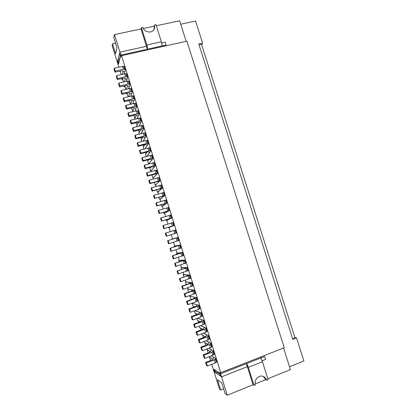 <?xml version="1.0" encoding="UTF-8"?>
<svg xmlns="http://www.w3.org/2000/svg" width="416" height="416" viewBox="0 0 416 416"><rect width="100%" height="100%" fill="white"/><g stroke="black" fill="none" stroke-linecap="round" stroke-linejoin="round"><path stroke-width="0.62" d="M215.8 358.514L211.37 355.862L213.928 357.542L212.727 359.471L211.64 360.11L205.572 362.445L206.528 365.513L207.303 366.044L215.218 362.986L217.209 361.41M205.572 362.445L206.341 362.96L214.256 359.913L215.623 358.805L216.58 361.858M216.252 358.358L215.623 358.805M208.967 356.782L212.898 359.195L209.503 357.11L210.569 360.521M206.341 362.96L207.303 366.044M213.413 350.891L208.723 348.28L211.567 350.007L210.34 351.853L203.18 354.786L204.136 357.848L204.896 358.337L212.815 355.311L214.822 353.787M203.18 354.786L203.934 355.259L211.853 352.243L213.236 351.166L214.193 354.219M213.871 350.74L213.236 351.166M206.419 349.154L210.449 351.692L207.236 349.851L208.182 352.882M203.934 355.259L204.896 358.337M211.032 343.278L206.05 340.72L209.217 342.477L207.964 344.24L200.788 347.131L201.744 350.189L202.493 350.636L210.418 347.641L212.441 346.169M200.788 347.131L201.531 347.563L209.456 344.578L210.85 343.543L211.801 346.59M211.484 343.127L210.85 343.543M204.017 341.479L204.251 342.217L207.99 344.204L204.968 342.597L205.795 345.249M201.531 347.563L202.493 350.636M208.655 335.67L203.336 333.18L206.861 334.958L205.582 336.632L204.485 337.22L198.401 339.482L199.358 342.54L200.091 342.945L208.021 339.981L210.059 338.562M198.401 339.482L199.134 339.872L207.064 336.924L208.468 335.925L209.42 338.967M209.108 335.52L208.468 335.925M201.62 333.809L201.994 335.01L205.499 336.716L202.701 335.353L203.414 337.62M199.134 339.872L200.091 342.945M206.279 328.073L200.574 325.66L204.511 327.449L203.206 329.035L202.108 329.607L196.019 331.843L196.971 334.896L197.694 335.265L205.629 332.332L207.678 330.959M196.019 331.843L196.732 332.192L204.672 329.274L206.086 328.312L207.038 331.354M206.731 327.922L206.086 328.312M199.228 326.149L199.748 327.808L202.956 329.222L200.439 328.115L201.032 330.002M196.732 332.192L197.694 335.265M203.902 320.481L197.746 318.167L202.181 319.92L200.834 321.443L199.727 322L193.638 324.21L194.589 327.262L195.296 327.584L203.237 324.688L205.301 323.367M193.638 324.21L194.34 324.516L202.28 321.63L203.705 320.71L204.656 323.747M204.355 320.33L203.705 320.71M196.836 318.495L197.496 320.611L200.351 321.74L198.182 320.882L198.65 322.39M194.34 324.516L195.296 327.584M194.839 310.71L199.857 312.374L198.463 313.862L191.256 316.586L192.208 319.639L192.904 319.92L200.85 317.049L202.93 315.78M191.256 316.586L191.948 316.852L199.893 313.997L201.328 313.113L202.28 316.15M201.984 312.749L201.328 313.113M194.449 310.851L195.255 313.425L197.688 314.272L195.926 313.659L196.274 314.787M191.948 316.852L192.904 319.92M192.65 303.186L192.114 303.373L197.512 304.886L196.092 306.285L188.88 308.974L189.831 312.016L190.512 312.255L198.463 309.421L200.559 308.204M188.88 308.974L189.556 309.192L197.506 306.368L198.952 305.521L199.904 308.558M199.612 305.178L198.952 305.521M192.114 303.373L193.008 306.244L194.943 306.821L193.669 306.441L193.903 307.19M189.556 309.192L190.512 312.255M190.408 296.015L189.873 296.202L195.177 297.409L192.608 299.224L186.503 301.361L187.455 304.403L188.12 304.606L196.076 301.798L198.188 300.633M186.503 301.361L187.169 301.543L196.581 297.939L197.532 300.971M197.241 297.606L196.581 297.939M189.873 296.202L190.767 299.073L192.104 299.4L191.417 299.229L191.532 299.598M187.169 301.543L188.12 304.606M188.172 288.855L187.632 289.037L192.837 289.942L190.242 291.647L184.132 293.764L185.078 296.8L185.734 296.956L193.695 294.185L195.822 293.072M184.132 293.764L184.782 293.904L194.215 290.368L195.161 293.394M194.875 290.046L194.215 290.368M187.632 289.037L188.526 291.902L189.15 292.022M184.782 293.904L185.734 296.956M185.936 281.694L185.396 281.882L190.481 282.511L187.876 284.076L181.761 286.166L182.707 289.203L183.352 289.318L193.461 285.516M181.761 286.166L182.395 286.265L191.844 282.802L192.79 285.828M192.514 282.495L191.844 282.802M185.396 281.882L186.254 284.627M182.395 286.265L183.352 289.318M183.7 274.55L188.172 275.023L186.644 276.058L179.395 278.585L180.341 281.616L180.97 281.689L191.095 277.966M179.395 278.585L189.483 275.241L190.429 278.268M190.154 274.95L189.483 275.241M183.16 274.732L183.888 277.061M180.019 278.637L180.97 281.689M181.47 267.405L185.843 267.576L184.288 268.518L177.029 271.003L177.975 274.035L188.739 270.426M177.029 271.003L187.117 267.691L188.063 270.712M187.793 267.41L187.117 267.691M180.929 267.587L181.527 269.5M177.637 271.019L178.589 274.066M179.239 260.27L183.492 260.156L174.663 263.432L175.609 266.458L186.378 262.891M174.663 263.432L184.756 260.151L185.702 263.167M185.437 259.88L184.756 260.151M178.698 260.447L179.166 261.945M175.261 263.406L176.212 266.453M177.013 253.141L181.189 252.699L172.302 255.871L173.248 258.892L184.023 255.367M172.302 255.871L182.4 252.611L183.342 255.627M183.082 252.361L182.4 252.611M176.472 253.318L176.81 254.4M172.89 255.804L173.836 258.846M174.788 246.017L178.864 245.274L169.946 248.316L170.888 251.337L181.672 247.848M169.946 248.316L180.045 245.086L180.986 248.092M180.731 244.842L180.045 245.086M174.242 246.194L174.455 246.865M170.518 248.206L171.465 251.243M171.231 234.645L172.567 238.924L172.021 239.075L176.545 237.853L167.591 240.765L168.532 243.786L179.322 240.339M167.591 240.765L177.694 237.562L178.63 240.573M178.381 237.338L177.694 237.562M168.147 240.62L169.094 243.651M176.036 229.835L165.235 233.225L166.176 236.241L176.972 232.835M165.781 233.038L166.728 236.07M169.01 227.531L172.786 226.008L164.362 228.493L174.626 225.337M163.826 228.706L162.885 225.69L163.415 225.462L172.994 222.544L173.93 225.545M173.69 222.342L172.994 222.544M168.34 227.297L168.464 227.698M163.415 225.462L164.362 228.493M166.79 220.433L170.466 218.603L162.001 220.922L172.286 217.849M161.476 221.177L160.534 218.166L161.054 217.896L170.648 215.046L171.584 218.041M171.35 214.859L170.648 215.046M165.994 219.788L166.249 220.6M161.054 217.896L162.001 220.922M164.575 213.34L168.21 211.203L159.64 213.361L169.946 210.371M159.125 213.652L158.189 210.647L158.694 210.335L168.303 207.553L169.239 210.548M169.01 207.376L168.303 207.553M163.649 212.28L164.029 213.507M158.694 210.335L159.64 213.361M162.36 206.253L165.844 203.814L157.279 205.806L167.606 202.894M156.78 206.138L155.844 203.138L156.338 202.784L165.963 200.07L166.899 203.06M166.67 199.909L165.963 200.07M161.304 204.786L161.819 206.419M156.338 202.784L157.279 205.806M160.15 199.176L163.535 196.43L161.777 196.529L154.924 198.26L165.266 195.426M154.44 198.635L153.499 195.634L153.982 195.239L163.623 192.592L164.559 195.582M164.336 192.442L163.623 192.592M158.964 197.298L159.604 199.337M153.982 195.239L154.924 198.26M157.94 192.104L161.288 189.067L159.448 189.072L152.095 191.136L152.568 190.72L162.937 187.97M152.095 191.136L151.159 188.136L151.627 187.704L161.283 185.12L162.219 188.11M162.001 184.99L161.283 185.12M156.629 189.816L157.394 192.265M151.627 187.704L152.568 190.72M155.73 185.037L155.184 185.198L158.985 181.704L157.118 181.615L149.76 183.643L150.218 183.186L160.602 180.518M149.76 183.643L148.824 180.648L149.276 180.175L158.512 177.632L158.948 177.658L159.884 180.643M155.184 185.198L154.357 182.322M159.671 177.538L158.948 177.658M149.276 180.175L150.218 183.186M153.525 177.98L152.979 178.136L156.681 174.346L154.788 174.174L147.42 176.16L147.867 175.661L155.917 173.384L158.272 173.072M147.42 176.16L146.489 173.165L146.931 172.656L156.177 170.16L156.619 170.206L157.55 173.186M152.979 178.136L152.095 175.313L152.506 174.72M157.342 170.097L156.619 170.206M146.931 172.656L147.867 175.661M151.32 170.929L150.774 171.08L154.383 166.998L152.464 166.733L145.09 168.683L145.522 168.147L153.577 165.896L155.948 165.636M145.09 168.683L144.154 165.693L144.586 165.142L153.837 162.692L154.289 162.76L155.22 165.734M150.774 171.08L149.895 168.262L150.93 167.05L150.327 167.752L150.176 167.263M155.017 162.661L154.289 162.76M144.586 165.142L145.522 168.147M147.846 159.812L148.117 160.675L149.042 159.479L147.69 161.216L148.574 164.034L152.084 159.656L150.14 159.302L142.756 161.216L143.177 160.638L151.237 158.418L153.624 158.205M142.756 161.216L141.825 158.226L142.241 157.633L151.507 155.23L151.96 155.319L152.89 158.293M152.693 155.236L151.96 155.319M142.241 157.633L143.177 160.638M150.847 150.92L146.827 156.38L149.724 152.277L147.82 151.882L146.614 152.069L140.426 153.754L140.837 153.135L148.897 150.946L151.299 150.784M140.426 153.754L139.495 150.769L139.901 150.134L149.172 147.779L149.635 147.888L150.566 150.857M146.234 156.541L145.496 154.18L147.072 151.96L145.907 153.598L145.522 152.365M150.368 147.815L149.635 147.888M139.901 150.134L140.837 153.135M148.528 143.504L144.981 148.767L147.43 144.945L145.501 144.466L138.102 146.297L138.497 145.642L146.562 143.484L148.98 143.369M138.102 146.297L137.171 143.317L137.561 142.646L146.843 140.332L147.311 140.462L148.242 143.432M143.894 149.058L143.296 147.15L145.033 144.482L143.697 146.531L143.198 144.934M148.049 140.405L147.311 140.462M137.561 142.646L138.497 145.642M146.208 136.094L143.062 141.18L145.137 137.618L143.182 137.056L135.777 138.85L136.162 138.154L144.232 136.027L146.661 135.959M135.777 138.85L134.846 135.871L135.226 135.158L144.518 132.896L144.992 133.042L145.917 136.011M141.56 141.58L141.102 140.124L142.943 137.041L141.492 139.474L140.873 137.504M145.735 133L144.992 133.042M135.226 135.158L136.162 138.154M143.894 128.695L141.086 133.624L142.849 130.296L140.868 129.657L133.453 131.409L133.827 130.676L141.903 128.575L144.347 128.56M133.453 131.409L132.527 128.435L132.891 127.686L142.194 125.466L142.672 125.632L143.598 128.596M139.225 134.113L138.908 133.104L140.816 129.641L139.287 132.418L138.554 130.083M143.421 125.601L142.672 125.632M132.891 127.686L133.827 130.676M141.58 121.3L139.064 126.09L140.561 122.985L138.559 122.262L131.134 123.978L131.492 123.204L139.573 121.134L142.033 121.165M131.134 123.978L130.208 121.004L130.562 120.214L139.87 118.04L140.358 118.227L141.284 121.191M136.89 126.651L136.718 126.09L138.648 122.294L137.082 125.372L136.24 122.668M141.107 118.212L140.358 118.227M130.562 120.214L131.492 123.204M139.266 113.916L137.01 118.576L138.351 115.747L136.245 114.873L128.814 116.553L129.163 115.736L137.249 113.698L139.719 113.781M128.814 116.553L127.889 113.584L128.232 112.752L137.55 110.625L138.044 110.833L138.97 113.792M134.56 119.2L136.464 114.962L134.883 118.331L133.926 115.263M138.798 110.828L138.044 110.833M128.232 112.752L129.163 115.736M136.958 106.532L134.924 111.077L136.074 108.451L133.942 107.494L126.5 109.132L126.833 108.28L134.924 106.272L137.41 106.402M126.5 109.132L125.575 106.168L125.902 105.3L135.231 103.215L135.73 103.444L136.656 106.397M132.517 111.68L134.274 107.64L132.683 111.296L131.612 107.864M136.49 103.454L135.73 103.444M125.902 105.3L126.833 108.28M134.654 99.164L132.813 103.594L133.791 101.166L131.633 100.126L124.186 101.722L124.509 100.828L132.605 98.852L135.106 99.029M124.186 101.722L123.261 98.764L123.578 97.854L132.917 95.815L133.422 96.065L134.342 99.013M130.536 104.156L132.075 100.329L130.536 104.156M134.181 96.086L133.422 96.065M123.578 97.854L124.509 100.828M132.35 91.796L130.681 96.127L131.513 93.891L129.334 92.758L121.878 94.318L122.184 93.387L130.286 91.437L132.798 91.666M121.878 94.318L120.952 91.359L121.259 90.412L130.603 88.421L131.113 88.686L132.038 91.64M128.518 96.652L129.87 93.028L128.518 96.652M131.877 88.722L131.113 88.686M129.397 100.766L128.846 100.901L128.981 100.552M128.752 100.604L128.846 100.901M121.259 90.412L122.184 93.387M130.047 84.438L128.539 88.67L129.241 86.616L127.031 85.4L119.569 86.923L119.865 85.951L127.972 84.032L130.499 84.308M119.569 86.923L118.643 83.97L118.934 82.982L128.294 81.032L128.809 81.323L129.73 84.266M126.469 89.164L127.66 85.732L126.469 89.164M129.579 81.37L128.809 81.323M127.213 93.787L126.667 93.917L126.958 93.096M126.443 93.22L126.667 93.917M118.934 82.982L119.865 85.951M127.748 77.09L126.376 81.229L126.968 79.352L124.732 78.052L117.26 79.534L117.546 78.525L125.658 76.638L128.196 76.96M117.26 79.534L116.34 76.58L116.62 75.556L125.986 73.653L126.506 73.96L127.426 76.903M124.405 81.692L125.445 78.452L124.405 81.692M127.28 74.022L126.506 73.96M125.034 86.814L124.483 86.944L124.909 85.66L125.819 89.32M124.14 85.842L124.483 86.944M116.62 75.556L117.546 78.525M125.45 69.748L124.202 73.798L124.696 72.093L122.439 70.71L114.956 72.155L115.227 71.105L123.344 69.243L125.897 69.618M114.956 72.155L114.036 69.202L114.301 68.136L123.677 66.279L124.207 66.607L125.128 69.55M122.314 74.235L123.23 71.178L122.314 74.235M124.982 66.68L124.207 66.607M122.855 79.846L122.309 79.976L122.84 78.234L122.6 79.024L123.5 81.905M121.836 78.468L122.309 79.976M114.301 68.136L115.227 71.105M262.465 361.759L248.357 367.333L254.041 385.398L255.46 384.821C253.588 379.662 259.386 374.067 263.822 376.688C265.226 377.452 266.193 378.643 266.729 380.25L268.128 379.683L262.465 361.759C261.82 359.876 261.139 358.665 260.421 358.119M215.8 372.866L214.822 372.185L213.907 369.262L214.822 372.185L221.53 376.834L220.48 376.106L219.528 373.069L220.579 373.776L213.907 369.262L214.88 369.918L215.8 372.866L217.204 372.315L216.876 371.27M266.729 380.25L265.652 379.652L263.359 376.47M247.374 366.803L253.027 384.769L254.041 385.398M248.019 366.382L221.53 376.834L247.296 366.662L246.35 363.652L220.579 373.776L264.597 356.476L265.543 359.466L264.597 356.476L260.463 358.145M219.861 374.13L217.204 372.315M265.543 359.466L262.127 360.812L265.543 359.466M211.754 364.322L219.508 389.132L220.719 390.078L217.506 379.792L221.796 382.928L225.103 393.5L227.282 395.2L220.1 372.247L220.735 372.674L121.545 55.702L186.878 41.174L284.242 347.75L220.735 372.674M248.357 367.333C247.712 365.435 247.052 364.208 246.371 363.641M154.539 24.955L154.445 28.725C152.781 33.717 144.321 32.781 142.896 27.409L141.43 27.716L146.869 44.985L161.398 41.792L155.984 24.648L154.539 24.955L154.071 26.213L143.348 28.486M117.962 59.873L118.846 62.702L118.503 64.002L117.624 61.194L118.503 64.002L120.858 55.078L120.489 56.482L119.579 53.57L119.943 52.151L117.624 61.194L117.962 59.873L119.402 59.55L120.338 55.999M154.201 29.255L154.071 26.213M141.43 27.716L141.029 28.974L146.437 46.155M121.545 55.702L121.321 56.545L119.943 52.151L146.453 46.306L147.363 49.197L120.858 55.078L166.14 45.027L165.235 42.162L161.699 42.942L165.235 42.162L166.14 45.027L161.86 45.932M119.553 60.029L119.402 59.55M161.398 41.792C161.928 43.633 162.079 45.032 161.845 45.984M146.869 44.985C147.404 46.842 147.581 48.246 147.394 49.192M141.029 28.974L114.452 34.596L113.802 37.648L116.958 47.752L115.56 53.633L112.486 43.794L112.122 45.495L118.872 67.096M120.084 70.975L121.186 74.5M126.994 93.085L128.138 96.746M129.303 100.474L130.458 104.177M153.171 158.345L149.001 163.504L149.12 163.883M155.496 165.776L151.216 170.586L151.46 171.382M157.82 173.212L153.431 177.679L153.806 178.885M160.15 180.658L155.646 184.777L156.156 186.394M162.484 188.11L157.867 191.88L158.501 193.913M164.819 195.567L160.087 198.988L160.857 201.443M167.154 203.034L162.313 206.102L163.207 208.972M169.494 210.512L164.538 213.226L165.568 216.518M171.834 217.989L166.769 220.355L167.924 224.068M174.174 225.482L168.995 227.495L170.29 231.624M172.567 238.924L177.928 237.479M173.597 242.216L174.803 246.08L180.279 244.988M175.963 249.787L177.044 253.24L182.629 252.502M178.334 257.369L179.28 260.406L184.985 260.026M180.705 264.961L181.527 267.582L187.34 267.556M183.082 272.558L183.768 274.763L189.701 275.096M185.458 280.166L186.014 281.949L192.062 282.641M187.834 287.778L188.266 289.146L194.423 290.196M190.216 295.396L190.512 296.348L196.789 297.757M192.603 303.025L192.769 303.555L199.16 305.323M194.984 310.658L201.526 312.9M114.452 34.596L119.943 52.151L147.181 46.145M186.181 41.33L179.66 20.8L156.328 25.735M267.836 378.768L290.42 369.621L283.561 348.015M227.282 395.2L253.027 384.769M255.237 383.874L265.652 379.652M223.662 388.892L220.719 390.078M115.518 43.144L112.486 43.794M180.747 24.222L195.588 21.055L202.628 43.15L201.656 44.73L294.871 337.418L292.802 339.373L296.535 337.917L303.878 360.963L289.515 366.756M292.802 339.373L198.786 44.013L201.656 44.73M202.628 43.15L198.786 44.013M294.871 337.418L296.535 337.917M215.337 359.273L216.294 362.336M214.256 359.913L215.218 362.986M212.945 351.619L213.902 354.682M211.853 352.243L212.815 355.311M210.548 343.97L211.505 347.027M209.456 344.578L210.418 347.641M208.161 336.331L209.118 339.388M207.064 336.924L208.021 339.981M205.774 328.697L206.726 331.75M204.672 329.274L205.629 332.332M203.388 321.074L204.339 324.121M202.28 321.63L203.237 324.688M201.006 313.456L201.958 316.503M199.893 313.997L200.85 317.049M198.624 305.848L199.576 308.89M197.506 306.368L198.463 309.421M196.243 298.246L197.194 301.283M195.125 298.75L196.076 301.798M193.872 290.649L194.818 293.686M192.743 291.138L193.695 294.185M191.495 283.062L192.447 286.099M190.367 283.535L191.318 286.577M189.124 275.486L190.07 278.512M187.99 275.943L188.942 278.98M186.758 267.909L187.704 270.941M185.619 268.351L186.566 271.388M184.392 260.348L185.333 263.37M183.248 260.77L184.194 263.801M182.026 252.788L182.972 255.814M180.877 253.198L181.828 256.225M179.665 245.242L180.606 248.258M178.511 245.632L179.457 248.659M177.304 237.697L178.246 240.713M176.15 238.077L177.096 241.098M175.339 230.048L176.28 233.054M174.949 230.162L175.89 233.178M173.789 230.526L174.73 233.542M172.593 222.638L173.534 225.649M171.428 222.981L172.37 225.997M170.238 215.119L171.179 218.124M169.073 215.446L170.014 218.457M167.892 207.605L168.828 210.61M166.717 207.917L167.658 210.928M165.542 200.101L166.483 203.102M164.367 200.398L165.303 203.403M163.197 192.603L164.133 195.603M162.016 192.884L162.952 195.889M160.852 185.115L161.793 188.11M159.666 185.375L160.607 188.38M158.512 177.632L159.448 180.627M157.321 177.876L158.262 180.877M156.177 170.16L157.108 173.15M154.981 170.388L155.917 173.384M153.837 162.692L154.773 165.677M152.641 162.906L153.577 165.896M151.507 155.23L152.438 158.215M150.301 155.428L151.237 158.418M149.172 147.779L150.103 150.758M147.966 147.961L148.897 150.946M146.843 140.332L147.774 143.312M145.631 140.499L146.562 143.484M144.518 132.896L145.449 135.871M143.302 133.047L144.232 136.027M142.194 125.466L143.12 128.435M140.972 125.596L141.903 128.575M139.87 118.04L140.8 121.009M138.642 118.16L139.573 121.134M137.55 110.625L138.476 113.589M136.318 110.729L137.249 113.698M135.231 103.215L136.157 106.179M133.999 103.303L134.924 106.272M132.917 95.815L133.843 98.774M131.68 95.888L132.605 98.852M130.603 88.421L131.529 91.38M129.36 88.478L130.286 91.437M128.294 81.032L129.215 83.985M127.046 81.073L127.972 84.032M125.986 73.653L126.906 76.606M124.732 73.679L125.658 76.638M123.677 66.279L124.602 69.228M122.424 66.29L123.344 69.243"/></g></svg>
